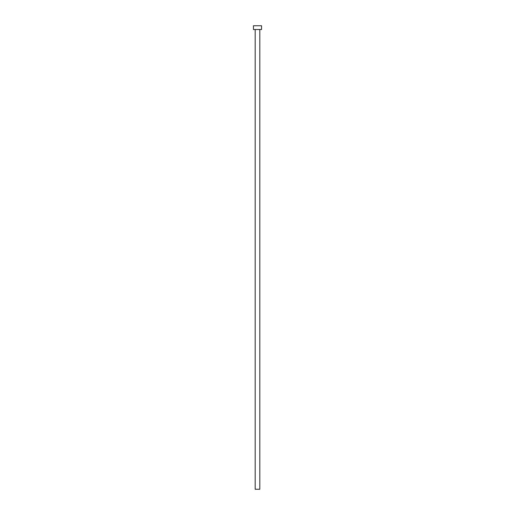 <?xml version="1.0" encoding="UTF-8"?>
<svg xmlns="http://www.w3.org/2000/svg" width="515" height="515" viewBox="0 0 515 515"><rect width="100%" height="100%" fill="white"/><g stroke="black" fill="none" stroke-linecap="round" stroke-linejoin="round"><path stroke-width="0.77" d="M259.818 29.516L259.818 489.25L255.183 489.25L255.183 29.516M261.556 29.516L253.444 29.516L253.444 25.75L261.556 25.75L261.556 29.516"/></g></svg>
